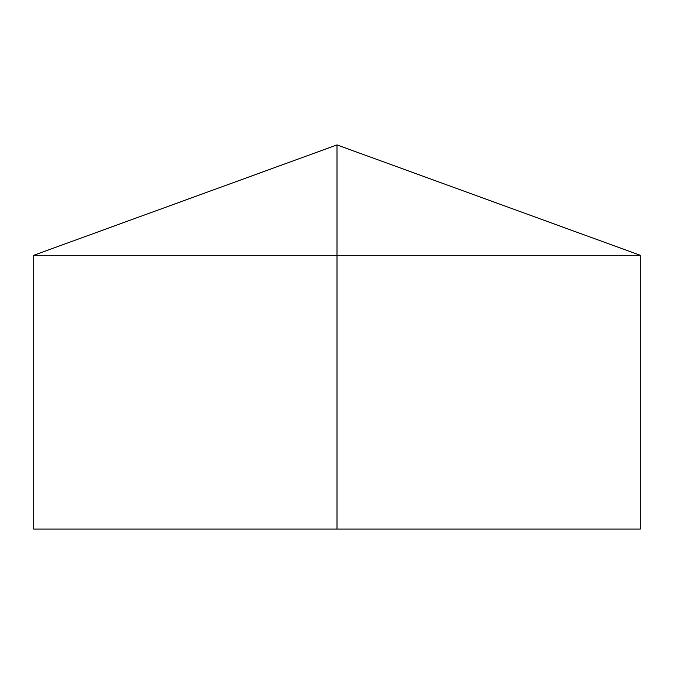 <?xml version="1.0" encoding="UTF-8"?>
<svg xmlns="http://www.w3.org/2000/svg" width="674" height="674" viewBox="0 0 674 674"><rect width="100%" height="100%" fill="white"/><g stroke="black" fill="none" stroke-linecap="round" stroke-linejoin="round"><path stroke-width="1.01" d="M640.3 255.303L640.3 529.09L33.7 529.09L33.7 255.303L640.3 255.303L337 144.91L337 529.09M337 144.91L33.7 255.303"/></g></svg>
